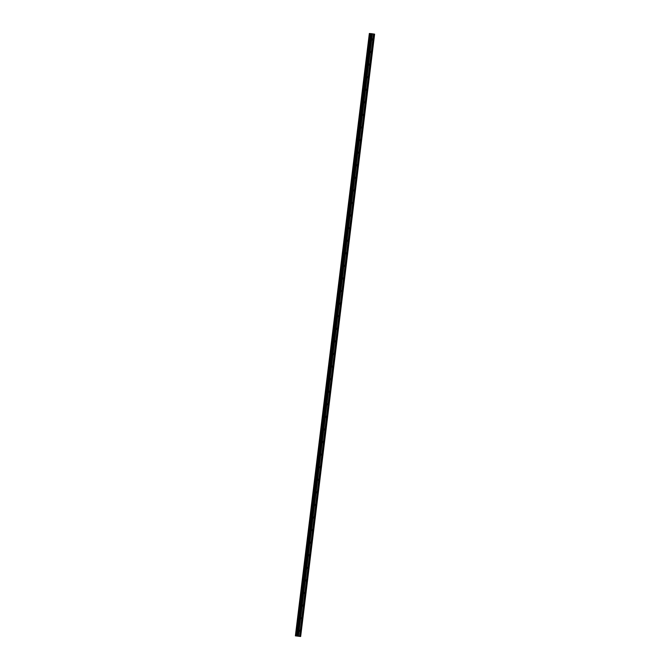 <?xml version="1.0" encoding="UTF-8"?>
<svg xmlns="http://www.w3.org/2000/svg" width="670" height="670" viewBox="0 0 670 670"><rect width="100%" height="100%" fill="white"/><g stroke="black" fill="none" stroke-linecap="round" stroke-linejoin="round"><path stroke-width="1" d="M299.239 630.688A0.553 0.444 -85.3 0 1 300.118 630.813A0.553 0.444 -85.3 0 1 299.239 630.688M300.78 618.1A0.553 0.444 -85.3 0 1 301.668 618.234A0.553 0.444 -85.3 0 1 300.78 618.1M302.329 605.521A0.553 0.444 -85.3 0 1 303.209 605.646A0.553 0.444 -85.3 0 1 302.329 605.521M303.87 592.942A0.553 0.444 -85.3 0 1 304.758 593.067A0.553 0.444 -85.3 0 1 303.87 592.942M305.411 580.354A0.553 0.444 -85.3 0 1 306.299 580.488A0.553 0.444 -85.3 0 1 305.411 580.354M306.96 567.775A0.553 0.444 -85.3 0 1 307.848 567.9A0.553 0.444 -85.3 0 1 306.96 567.775M308.502 555.195A0.553 0.444 -85.3 0 1 309.389 555.321A0.553 0.444 -85.3 0 1 308.502 555.195M310.051 542.616A0.553 0.444 -85.3 0 1 310.939 542.742A0.553 0.444 -85.3 0 1 310.051 542.616M311.592 530.029A0.553 0.444 -85.3 0 1 312.48 530.163A0.553 0.444 -85.3 0 1 311.592 530.029M313.141 517.449A0.553 0.444 -85.3 0 1 314.021 517.575A0.553 0.444 -85.3 0 1 313.141 517.449M314.682 504.87A0.553 0.444 -85.3 0 1 315.57 504.996A0.553 0.444 -85.3 0 1 314.682 504.87M316.232 492.282A0.553 0.444 -85.3 0 1 317.111 492.417A0.553 0.444 -85.3 0 1 316.232 492.282M317.773 479.703A0.553 0.444 -85.3 0 1 318.66 479.829A0.553 0.444 -85.3 0 1 317.773 479.703M319.322 467.124A0.553 0.444 -85.3 0 1 320.201 467.25A0.553 0.444 -85.3 0 1 319.322 467.124M320.863 454.545A0.553 0.444 -85.3 0 1 321.751 454.67A0.553 0.444 -85.3 0 1 320.863 454.545M322.404 441.957A0.553 0.444 -85.3 0 1 323.292 442.091A0.553 0.444 -85.3 0 1 322.404 441.957M323.953 429.378A0.553 0.444 -85.3 0 1 324.841 429.504A0.553 0.444 -85.3 0 1 323.953 429.378M325.494 416.799A0.553 0.444 -85.3 0 1 326.382 416.924A0.553 0.444 -85.3 0 1 325.494 416.799M327.044 404.211A0.553 0.444 -85.3 0 1 327.932 404.345A0.553 0.444 -85.3 0 1 327.044 404.211M328.585 391.632A0.553 0.444 -85.3 0 1 329.472 391.757A0.553 0.444 -85.3 0 1 328.585 391.632M330.134 379.053A0.553 0.444 -85.3 0 1 331.014 379.178A0.553 0.444 -85.3 0 1 330.134 379.053M331.675 366.473A0.553 0.444 -85.3 0 1 332.563 366.599A0.553 0.444 -85.3 0 1 331.675 366.473M333.224 353.886A0.553 0.444 -85.3 0 1 334.104 354.02A0.553 0.444 -85.3 0 1 333.224 353.886M334.766 341.306A0.553 0.444 -85.3 0 1 335.653 341.432A0.553 0.444 -85.3 0 1 334.766 341.306M336.315 328.727A0.553 0.444 -85.3 0 1 337.194 328.853A0.553 0.444 -85.3 0 1 336.315 328.727M337.856 316.139A0.553 0.444 -85.3 0 1 338.744 316.274A0.553 0.444 -85.3 0 1 337.856 316.139M339.397 303.56A0.553 0.444 -85.3 0 1 340.285 303.686A0.553 0.444 -85.3 0 1 339.397 303.56M340.946 290.981A0.553 0.444 -85.3 0 1 341.834 291.107A0.553 0.444 -85.3 0 1 340.946 290.981M342.487 278.402A0.553 0.444 -85.3 0 1 343.375 278.527A0.553 0.444 -85.3 0 1 342.487 278.402M344.037 265.814A0.553 0.444 -85.3 0 1 344.924 265.948A0.553 0.444 -85.3 0 1 344.037 265.814M345.578 253.235A0.553 0.444 -85.3 0 1 346.465 253.361A0.553 0.444 -85.3 0 1 345.578 253.235M347.127 240.656A0.553 0.444 -85.3 0 1 348.015 240.781A0.553 0.444 -85.3 0 1 347.127 240.656M348.668 228.068A0.553 0.444 -85.3 0 1 349.556 228.202A0.553 0.444 -85.3 0 1 348.668 228.068M350.217 215.489A0.553 0.444 -85.3 0 1 351.097 215.614A0.553 0.444 -85.3 0 1 350.217 215.489M351.758 202.91A0.553 0.444 -85.3 0 1 352.646 203.035A0.553 0.444 -85.3 0 1 351.758 202.91M353.308 190.33A0.553 0.444 -85.3 0 1 354.187 190.456A0.553 0.444 -85.3 0 1 353.308 190.33M354.849 177.743A0.553 0.444 -85.3 0 1 355.736 177.877A0.553 0.444 -85.3 0 1 354.849 177.743M356.398 165.163A0.553 0.444 -85.3 0 1 357.278 165.289A0.553 0.444 -85.3 0 1 356.398 165.163M357.939 152.584A0.553 0.444 -85.3 0 1 358.827 152.71A0.553 0.444 -85.3 0 1 357.939 152.584M359.48 139.996A0.553 0.444 -85.3 0 1 360.368 140.131A0.553 0.444 -85.3 0 1 359.48 139.996M361.029 127.417A0.553 0.444 -85.3 0 1 361.917 127.543A0.553 0.444 -85.3 0 1 361.029 127.417M362.571 114.838A0.553 0.444 -85.3 0 1 363.458 114.964A0.553 0.444 -85.3 0 1 362.571 114.838M364.12 102.259A0.553 0.444 -85.3 0 1 365.008 102.384A0.553 0.444 -85.3 0 1 364.12 102.259M365.661 89.671A0.553 0.444 -85.3 0 1 366.549 89.805A0.553 0.444 -85.3 0 1 365.661 89.671M367.21 77.092A0.553 0.444 -85.3 0 1 368.09 77.218A0.553 0.444 -85.3 0 1 367.21 77.092M368.751 64.513A0.553 0.444 -85.3 0 1 369.639 64.638A0.553 0.444 -85.3 0 1 368.751 64.513M370.301 51.925A0.553 0.444 -85.3 0 1 371.18 52.059A0.553 0.444 -85.3 0 1 370.301 51.925M371.842 39.346A0.553 0.444 -85.3 0 1 372.729 39.471A0.553 0.444 -85.3 0 1 371.842 39.346M369.363 33.5L295.386 635.847L369.354 33.5L371.465 33.684L374.614 34.153L300.654 636.5L295.395 635.847L300.654 636.5M298.435 636.173L372.394 33.827L298.418 636.165M297.463 636.106L298.376 636.224M370.075 33.575L296.115 635.922L370.041 33.575M374.555 34.136L300.596 636.483M373.642 34.003L299.683 636.349M371.071 33.642L297.111 635.989M371.465 33.684L297.505 636.031M373.533 33.986L299.574 636.332M369.572 33.517L295.612 635.864M369.631 33.525L295.671 635.872M370.25 33.6L296.299 635.947M370.409 33.617L296.45 635.964M370.636 33.609L296.676 635.981M370.594 33.609L296.634 635.947L370.594 33.6M369.346 33.5L295.386 635.847"/></g></svg>

